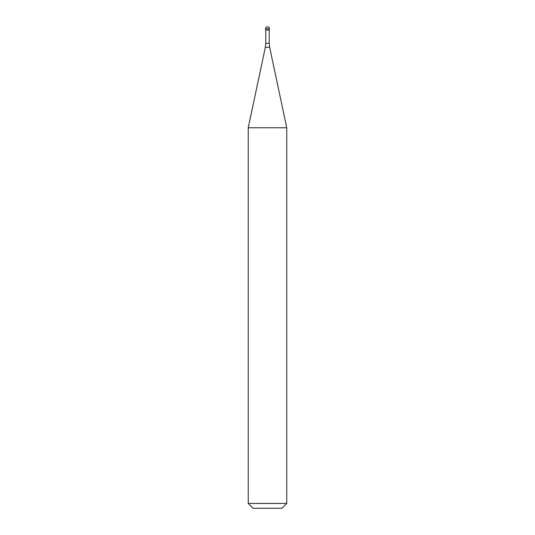 <?xml version="1.0" encoding="UTF-8"?>
<svg xmlns="http://www.w3.org/2000/svg" width="535" height="535" viewBox="0 0 535 535"><rect width="100%" height="100%" fill="white"/><g stroke="black" fill="none" stroke-linecap="round" stroke-linejoin="round"><path stroke-width="0.8" d="M267.5 29.833L269.426 29.833L267.5 29.833M269.232 43.295L269.653 47.301L265.347 47.301L265.768 43.295L269.232 43.295L269.232 30.027L265.768 30.027L265.574 28.676L265.574 29.833M269.653 47.301L286.76 127.771L248.24 127.771L265.347 47.301M286.76 503.435L281.945 508.25L253.055 508.25L248.24 503.435L286.76 503.435L286.76 127.771M267.5 26.75A1.926 1.926 0 0 0 265.574 28.676L269.426 28.676A1.926 1.926 0 0 0 267.5 26.75A1.926 1.926 0 0 0 265.574 28.676M269.232 30.027L269.426 28.676M265.768 43.295L265.768 30.027M248.24 503.435L248.24 127.771"/></g></svg>
